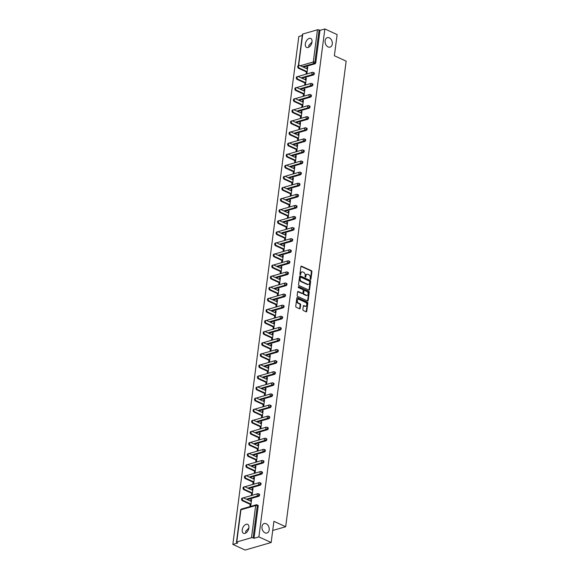 <?xml version="1.0" encoding="UTF-8"?>
<svg xmlns="http://www.w3.org/2000/svg" width="579" height="579" viewBox="0 0 579 579"><rect width="100%" height="100%" fill="white"/><g stroke="black" fill="none" stroke-linecap="round" stroke-linejoin="round"><path stroke-width="0.87" d="M245.865 532.977L245.648 531.37L248.876 528.012M266.174 523.734A4.936 3.503 73.9 0 0 264.212 523.546A4.936 3.503 73.9 0 0 261.969 527.939A4.936 3.503 73.9 0 0 264.994 532.832A4.936 3.503 73.9 0 0 266.955 533.027A4.936 3.503 73.9 0 0 269.199 528.634A4.936 3.503 73.9 0 0 266.174 523.734M308.969 47.073L308.752 45.466L311.98 42.108M329.285 37.838A4.936 3.503 73.9 0 0 327.323 37.642A4.936 3.503 73.9 0 0 325.08 42.035A4.936 3.503 73.9 0 0 328.105 46.935A4.936 3.503 73.9 0 0 330.066 47.123A4.936 3.503 73.9 0 0 332.31 42.73A4.936 3.503 73.9 0 0 329.285 37.838M310.489 279.404A0.528 0.376 73.9 0 0 310.937 279.092L311.9 271.681A0.76 0.536 73.9 0 0 311.444 270.733L301.536 266.188A0.76 0.536 73.9 0 0 300.892 266.637L299.929 274.048A0.528 0.376 73.9 0 0 300.704 274.403L300.827 273.44A2.417 1.723 73.9 0 1 301.912 271.927A2.417 1.723 73.9 0 1 302.875 272.014L303.7 272.398A2.417 1.723 73.9 0 1 305.176 275.438L305.046 276.393A0.528 0.376 73.9 0 0 305.821 276.748L305.944 275.785A2.417 1.723 73.9 0 1 307.029 274.272A2.417 1.723 73.9 0 1 307.999 274.366L308.824 274.743A2.417 1.723 73.9 0 1 310.293 277.782L310.17 278.738A0.528 0.376 73.9 0 0 310.489 279.404M310.395 279.346A0.528 0.376 73.9 0 0 310.416 279.244L311.379 271.833A0.76 0.536 73.9 0 0 310.923 270.878L301.015 266.34A0.76 0.536 73.9 0 0 301 266.333L301.536 266.188M300.161 274.656A0.528 0.376 73.9 0 0 300.183 274.555L300.306 273.592L300.827 273.44M305.278 277.001A0.528 0.376 73.9 0 0 305.299 276.9L305.423 275.937L305.944 275.785M312.001 41.97A4.936 2.96 -65.4 0 0 310.72 38.453A4.936 2.96 -65.4 0 0 305.336 43.903A4.936 2.96 -65.4 0 0 306.609 47.42A4.936 2.96 -65.4 0 0 312.001 41.97M248.89 527.874A4.936 2.96 -65.4 0 0 247.617 524.357A4.936 2.96 -65.4 0 0 242.225 529.807A4.936 2.96 -65.4 0 0 243.506 533.324A4.936 2.96 -65.4 0 0 248.89 527.874M302.868 309.57A0.76 0.536 73.9 0 0 303.331 310.518L306.11 311.791A0.76 0.536 73.9 0 0 306.747 311.343L307.818 303.114A0.76 0.536 73.9 0 0 307.355 302.158L297.454 297.62A0.76 0.536 73.9 0 0 296.81 298.069L295.746 306.298A0.76 0.536 73.9 0 0 296.202 307.246L299.56 308.788A0.76 0.536 73.9 0 0 300.197 308.339L300.66 304.822A0.76 0.536 73.9 0 0 300.197 303.866L298.532 303.106A2.026 1.44 73.9 0 1 297.295 301.094A2.026 1.44 73.9 0 1 298.214 299.3A2.026 1.44 73.9 0 1 299.017 299.372L305.538 302.361A2.026 1.44 73.9 0 1 306.783 304.373A2.026 1.44 73.9 0 1 305.857 306.175A2.026 1.44 73.9 0 1 305.053 306.096L303.968 305.596A0.76 0.536 73.9 0 0 303.324 306.045L302.868 309.57M324.855 28.95L337.13 34.581L334.38 55.758L346.155 61.157L285.686 526.731L273.91 521.332L271.16 542.516L258.885 536.885L324.855 28.95L319.984 30.361L319.087 29.949L314.904 62.148L315.801 62.561L319.984 30.361M308.925 290.093A0.76 0.536 73.9 0 0 309.57 289.645L310.633 281.416A0.76 0.536 73.9 0 0 310.178 280.46L300.269 275.922A0.76 0.536 73.9 0 0 299.632 276.371L298.561 284.6A0.76 0.536 73.9 0 0 299.025 285.548L308.925 290.093A0.76 0.536 73.9 0 0 309.048 289.797L310.112 281.568A0.76 0.536 73.9 0 0 309.656 280.612L299.748 276.074A0.76 0.536 73.9 0 0 299.741 276.067L300.269 275.922M309.229 292.265L308.158 300.494A0.76 0.536 73.9 0 1 307.514 300.942L297.613 296.397A0.76 0.536 73.9 0 1 297.15 295.449L297.613 291.925A0.76 0.536 73.9 0 1 298.25 291.483L302.267 293.321A0.76 0.536 73.9 0 0 302.911 292.88L303.215 290.542A0.76 0.536 73.9 0 0 302.752 289.587L298.569 287.676A0.528 0.376 73.9 0 1 298.699 286.699L308.766 291.309A0.76 0.536 73.9 0 1 309.229 292.265L308.708 292.417L307.637 300.646L308.158 300.494M272.723 530.48L285.686 526.731M307.492 69.031L299.727 65.47A1.426 1.013 73.9 0 0 299.162 65.42A1.426 1.013 73.9 0 0 298.518 66.686A1.426 1.013 73.9 0 0 299.386 68.105L298.605 68.329A1.426 1.013 -106.1 0 1 297.736 66.911A1.426 1.013 -106.1 0 1 298.38 65.644L302.426 34.291A1.158 0.427 7.4 0 1 302.73 34.052L317.466 29.79A1.158 0.427 7.4 0 1 319.087 29.949M302.267 35.485L298.815 36.484L232.845 544.419L245.127 550.05L271.16 542.516M258.885 536.885L254.015 538.296L253.117 537.884A1.158 0.427 -172.6 0 0 251.496 537.725L236.76 541.987A1.158 0.427 -172.6 0 0 236.456 542.226A1.158 0.427 -172.6 0 0 236.818 542.603L237.716 543.015L232.845 544.419M307.688 67.526L306.979 67.2L307.76 66.969L306.884 73.721L306.103 73.953L306.371 71.89M306.979 67.2L306.783 68.706M251.496 537.725L255.679 505.525A1.158 0.427 -172.6 0 1 257.3 505.684A1.158 0.695 -65.4 0 0 257.004 504.859L257.901 505.272A1.158 0.695 114.6 0 1 258.198 506.097L257.3 505.684L253.117 537.884M254.015 538.296L258.198 506.097M315.801 62.561A1.158 0.695 114.6 0 1 314.882 63.849L303.425 67.164M258.719 496.304L257.821 495.892A1.158 0.695 114.6 0 0 258.741 494.596A1.158 0.695 -65.4 0 0 258.444 493.771L259.341 494.184A1.158 0.695 114.6 0 1 259.638 495.009A1.158 0.695 114.6 0 1 258.719 496.304L247.255 499.619M260.159 485.209L259.262 484.804A1.158 0.695 114.6 0 0 260.181 483.508A1.158 0.695 -65.4 0 0 259.884 482.683L260.782 483.096A1.158 0.695 114.6 0 1 261.078 483.921A1.158 0.695 114.6 0 1 260.159 485.209L248.695 488.531M261.599 474.121L260.702 473.716A1.158 0.695 114.6 0 0 261.621 472.421A1.158 0.695 -65.4 0 0 261.324 471.596L262.222 472.008A1.158 0.695 114.6 0 1 262.519 472.833A1.158 0.695 114.6 0 1 261.599 474.121L250.135 477.443M263.04 463.034L262.142 462.621A1.158 0.695 114.6 0 0 263.061 461.333A1.158 0.695 -65.4 0 0 262.765 460.508L263.662 460.92A1.158 0.695 114.6 0 1 263.959 461.745A1.158 0.695 114.6 0 1 263.04 463.034L251.576 466.348M264.48 451.946L263.583 451.533A1.158 0.695 114.6 0 0 264.502 450.245A1.158 0.695 -65.4 0 0 264.205 449.42L265.095 449.832A1.158 0.695 114.6 0 1 265.399 450.657A1.158 0.695 114.6 0 1 264.48 451.946L253.016 455.26M265.92 440.858L265.023 440.445A1.158 0.695 114.6 0 0 265.942 439.157A1.158 0.695 -65.4 0 0 265.645 438.332L266.535 438.744A1.158 0.695 114.6 0 1 266.839 439.57A1.158 0.695 114.6 0 1 265.92 440.858L254.456 444.173M267.36 429.77L266.463 429.357A1.158 0.695 114.6 0 0 267.382 428.069A1.158 0.695 -65.4 0 0 267.085 427.244L267.976 427.657A1.158 0.695 114.6 0 1 268.28 428.474A1.158 0.695 114.6 0 1 267.36 429.77L255.896 433.085M268.801 418.682L267.903 418.27A1.158 0.695 114.6 0 0 268.822 416.981A1.158 0.695 -65.4 0 0 268.526 416.156L269.416 416.562A1.158 0.695 114.6 0 1 269.72 417.387A1.158 0.695 114.6 0 1 268.801 418.682L257.337 421.997M270.241 407.594L269.344 407.182A1.158 0.695 114.6 0 0 270.263 405.893A1.158 0.695 -65.4 0 0 269.959 405.068L270.856 405.474A1.158 0.695 114.6 0 1 271.16 406.299A1.158 0.695 114.6 0 1 270.241 407.594L258.777 410.909M271.681 396.506L270.784 396.094A1.158 0.695 114.6 0 0 271.703 394.798A1.158 0.695 -65.4 0 0 271.399 393.973L272.296 394.386A1.158 0.695 114.6 0 1 272.6 395.211A1.158 0.695 114.6 0 1 271.681 396.506L260.217 399.821M273.122 385.419L272.224 385.006A1.158 0.695 114.6 0 0 273.143 383.711A1.158 0.695 -65.4 0 0 272.839 382.885L273.737 383.298A1.158 0.695 114.6 0 1 274.041 384.123A1.158 0.695 114.6 0 1 273.122 385.419L261.657 388.733M274.562 374.331L273.664 373.918A1.158 0.695 114.6 0 0 274.584 372.623A1.158 0.695 -65.4 0 0 274.28 371.798L275.177 372.21A1.158 0.695 114.6 0 1 275.481 373.035A1.158 0.695 114.6 0 1 274.562 374.331L263.098 377.646M276.002 363.243L275.105 362.83A1.158 0.695 114.6 0 0 276.024 361.535A1.158 0.695 -65.4 0 0 275.72 360.71L276.617 361.122A1.158 0.695 114.6 0 1 276.921 361.947A1.158 0.695 114.6 0 1 276.002 363.243L264.538 366.558M277.442 352.148L276.545 351.743A1.158 0.695 114.6 0 0 277.464 350.447A1.158 0.695 -65.4 0 0 277.16 349.622L278.058 350.034A1.158 0.695 114.6 0 1 278.361 350.86A1.158 0.695 114.6 0 1 277.442 352.148L265.978 355.47M278.883 341.06L277.985 340.655A1.158 0.695 114.6 0 0 278.904 339.359A1.158 0.695 -65.4 0 0 278.6 338.534L279.498 338.947A1.158 0.695 114.6 0 1 279.802 339.772A1.158 0.695 114.6 0 1 278.883 341.06L267.418 344.375M280.323 329.972L279.425 329.56A1.158 0.695 114.6 0 0 280.345 328.271A1.158 0.695 -65.4 0 0 280.041 327.446L280.938 327.859A1.158 0.695 114.6 0 1 281.242 328.684A1.158 0.695 114.6 0 1 280.323 329.972L268.859 333.287M281.763 318.884L280.866 318.472A1.158 0.695 114.6 0 0 281.785 317.183A1.158 0.695 -65.4 0 0 281.481 316.358L282.378 316.771A1.158 0.695 114.6 0 1 282.682 317.596A1.158 0.695 114.6 0 1 281.763 318.884L270.299 322.199M283.203 307.796L282.306 307.384A1.158 0.695 114.6 0 0 283.225 306.096A1.158 0.695 -65.4 0 0 282.921 305.271L283.819 305.683A1.158 0.695 114.6 0 1 284.123 306.508A1.158 0.695 114.6 0 1 283.203 307.796L271.739 311.111M284.644 296.709L283.746 296.296A1.158 0.695 114.6 0 0 284.665 295.008A1.158 0.695 -65.4 0 0 284.361 294.183L285.259 294.588A1.158 0.695 114.6 0 1 285.563 295.413A1.158 0.695 114.6 0 1 284.644 296.709L273.179 300.023M286.084 285.621L285.186 285.208A1.158 0.695 114.6 0 0 286.106 283.92A1.158 0.695 -65.4 0 0 285.802 283.095L286.699 283.5A1.158 0.695 114.6 0 1 287.003 284.325A1.158 0.695 114.6 0 1 286.084 285.621L274.62 288.935M287.524 274.533L286.627 274.12A1.158 0.695 114.6 0 0 287.546 272.825A1.158 0.695 -65.4 0 0 287.242 272L288.139 272.412A1.158 0.695 114.6 0 1 288.443 273.237A1.158 0.695 114.6 0 1 287.524 274.533L276.06 277.848M288.964 263.445L288.067 263.032A1.158 0.695 114.6 0 0 288.986 261.737A1.158 0.695 -65.4 0 0 288.682 260.912L289.58 261.324A1.158 0.695 114.6 0 1 289.884 262.149A1.158 0.695 114.6 0 1 288.964 263.445L277.5 266.76M290.397 252.357L289.507 251.945A1.158 0.695 114.6 0 0 290.426 250.649A1.158 0.695 -65.4 0 0 290.122 249.824L291.02 250.237A1.158 0.695 114.6 0 1 291.324 251.062A1.158 0.695 114.6 0 1 290.397 252.357L278.94 255.672M291.838 241.269L290.947 240.857A1.158 0.695 114.6 0 0 291.867 239.561A1.158 0.695 -65.4 0 0 291.563 238.736L292.46 239.149A1.158 0.695 114.6 0 1 292.764 239.974A1.158 0.695 114.6 0 1 291.838 241.269L280.381 244.584M293.278 230.174L292.388 229.769A1.158 0.695 114.6 0 0 293.307 228.473A1.158 0.695 -65.4 0 0 293.003 227.648L293.9 228.061A1.158 0.695 114.6 0 1 294.204 228.886A1.158 0.695 114.6 0 1 293.278 230.174L281.821 233.496M294.718 219.086L293.828 218.681A1.158 0.695 114.6 0 0 294.747 217.386A1.158 0.695 -65.4 0 0 294.443 216.56L295.341 216.973A1.158 0.695 114.6 0 1 295.645 217.798A1.158 0.695 114.6 0 1 294.718 219.086L283.261 222.408M296.159 207.999L295.261 207.586A1.158 0.695 114.6 0 0 296.187 206.298A1.158 0.695 -65.4 0 0 295.883 205.473L296.781 205.885A1.158 0.695 114.6 0 1 297.078 206.71A1.158 0.695 114.6 0 1 296.159 207.999L284.702 211.313M297.599 196.911L296.701 196.498A1.158 0.695 114.6 0 0 297.628 195.21A1.158 0.695 -65.4 0 0 297.324 194.385L298.221 194.797A1.158 0.695 114.6 0 1 298.518 195.622A1.158 0.695 114.6 0 1 297.599 196.911L286.142 200.225M299.039 185.823L298.142 185.41A1.158 0.695 114.6 0 0 299.068 184.122A1.158 0.695 -65.4 0 0 298.764 183.297L299.661 183.709A1.158 0.695 114.6 0 1 299.958 184.535A1.158 0.695 114.6 0 1 299.039 185.823L287.582 189.138M300.479 174.735L299.582 174.322A1.158 0.695 114.6 0 0 300.508 173.034A1.158 0.695 -65.4 0 0 300.204 172.209L301.102 172.622A1.158 0.695 114.6 0 1 301.398 173.439A1.158 0.695 114.6 0 1 300.479 174.735L289.022 178.05M301.92 163.647L301.022 163.235A1.158 0.695 114.6 0 0 301.941 161.946A1.158 0.695 -65.4 0 0 301.645 161.121L302.542 161.527A1.158 0.695 114.6 0 1 302.839 162.352A1.158 0.695 114.6 0 1 301.92 163.647L290.463 166.962M303.36 152.559L302.462 152.147A1.158 0.695 114.6 0 0 303.382 150.851A1.158 0.695 -65.4 0 0 303.085 150.033L303.982 150.439A1.158 0.695 114.6 0 1 304.279 151.264A1.158 0.695 114.6 0 1 303.36 152.559L291.903 155.874M304.8 141.471L303.903 141.059A1.158 0.695 114.6 0 0 304.822 139.763A1.158 0.695 -65.4 0 0 304.525 138.938L305.423 139.351A1.158 0.695 114.6 0 1 305.719 140.176A1.158 0.695 114.6 0 1 304.8 141.471L293.343 144.786M306.24 130.384L305.343 129.971A1.158 0.695 114.6 0 0 306.262 128.676A1.158 0.695 -65.4 0 0 305.965 127.85L306.863 128.263A1.158 0.695 114.6 0 1 307.159 129.088A1.158 0.695 114.6 0 1 306.24 130.384L294.783 133.698M307.681 119.296L306.783 118.883A1.158 0.695 114.6 0 0 307.702 117.588A1.158 0.695 -65.4 0 0 307.406 116.763L308.303 117.175A1.158 0.695 114.6 0 1 308.6 118A1.158 0.695 114.6 0 1 307.681 119.296L296.224 122.61M309.121 108.201L308.223 107.795A1.158 0.695 114.6 0 0 309.143 106.5A1.158 0.695 -65.4 0 0 308.846 105.675L309.743 106.087A1.158 0.695 114.6 0 1 310.04 106.912A1.158 0.695 114.6 0 1 309.121 108.201L297.664 111.523M310.561 97.113L309.664 96.707A1.158 0.695 114.6 0 0 310.583 95.412A1.158 0.695 -65.4 0 0 310.286 94.587L311.184 94.999A1.158 0.695 114.6 0 1 311.48 95.825A1.158 0.695 114.6 0 1 310.561 97.113L299.104 100.435M312.001 86.025L311.104 85.612A1.158 0.695 114.6 0 0 312.023 84.324A1.158 0.695 -65.4 0 0 311.726 83.499L312.624 83.912A1.158 0.695 114.6 0 1 312.921 84.737A1.158 0.695 114.6 0 1 312.001 86.025L300.544 89.34M313.442 74.937L312.544 74.525A1.158 0.695 114.6 0 0 313.463 73.236A1.158 0.695 -65.4 0 0 313.167 72.411L314.064 72.824A1.158 0.695 114.6 0 1 314.361 73.649A1.158 0.695 114.6 0 1 313.442 74.937L301.985 78.252M304.93 82.978L304.663 85.041L305.444 84.809L306.32 78.056L305.538 78.288L305.343 79.793M303.49 94.066L303.222 96.128L304.004 95.904L304.88 89.152L304.098 89.376L303.903 90.881M302.05 105.154L301.782 107.216L302.564 106.992L303.439 100.239L302.658 100.464L302.462 101.969M300.61 116.241L300.342 118.304L301.123 118.08L301.999 111.327L301.218 111.552L301.022 113.064M299.169 127.329L298.902 129.392L299.683 129.168L300.559 122.415L299.777 122.639L299.582 124.152M297.729 138.417L297.461 140.48L298.243 140.256L299.119 133.503L298.337 133.727L298.142 135.24M296.289 149.505L296.021 151.568L296.803 151.343L297.678 144.591L296.897 144.815L296.701 146.328M294.849 160.593L294.581 162.656L295.362 162.431L296.238 155.679L295.456 155.903L295.261 157.416M293.408 171.688L293.14 173.743L293.922 173.519L294.798 166.766L294.023 166.991L293.821 168.503M291.968 182.776L291.7 184.831L292.482 184.607L293.358 177.854L292.583 178.079L292.381 179.591M290.528 193.864L290.26 195.926L291.042 195.695L291.917 188.942L291.143 189.174L290.94 190.679M289.087 204.952L288.82 207.014L289.601 206.783L290.477 200.03L289.703 200.262L289.5 201.767M287.647 216.039L287.379 218.102L288.161 217.87L289.037 211.118L288.262 211.349L288.06 212.855M286.207 227.127L285.939 229.19L286.721 228.966L287.604 222.213L286.822 222.437L286.619 223.943M284.767 238.215L284.499 240.278L285.281 240.053L286.164 233.301L285.382 233.525L285.186 235.038M283.326 249.303L283.059 251.366L283.84 251.141L284.723 244.389L283.942 244.613L283.746 246.126M281.886 260.391L281.618 262.453L282.4 262.229L283.283 255.477L282.501 255.701L282.306 257.214M280.446 271.479L280.178 273.541L280.96 273.317L281.843 266.564L281.061 266.789L280.866 268.301M279.006 282.566L278.738 284.629L279.519 284.405L280.402 277.652L279.621 277.877L279.425 279.389M277.565 293.662L277.305 295.717L278.079 295.493L278.962 288.74L278.181 288.964L277.985 290.477M276.132 304.749L275.865 306.805L276.639 306.581L277.522 299.828L276.74 300.052L276.545 301.565M274.692 315.837L274.424 317.893L275.199 317.668L276.082 310.916L275.3 311.14L275.105 312.653M273.252 326.925L272.984 328.988L273.758 328.756L274.641 322.004L273.86 322.235L273.664 323.741M271.812 338.013L271.544 340.076L272.325 339.844L273.201 333.091L272.419 333.323L272.224 334.828M270.371 349.101L270.103 351.163L270.885 350.939L271.761 344.187L270.979 344.411L270.784 345.916M268.931 360.189L268.663 362.251L269.445 362.027L270.321 355.274L269.539 355.499L269.344 357.004M267.491 371.277L267.223 373.339L268.005 373.115L268.88 366.362L268.099 366.587L267.903 368.099M266.05 382.364L265.783 384.427L266.564 384.203L267.44 377.45L266.658 377.674L266.463 379.187M264.61 393.452L264.342 395.515L265.124 395.291L266 388.538L265.218 388.762L265.023 390.275M263.17 404.54L262.902 406.603L263.684 406.378L264.56 399.626L263.778 399.85L263.583 401.363M261.73 415.628L261.462 417.691L262.244 417.466L263.119 410.714L262.338 410.938L262.142 412.451M260.289 426.723L260.022 428.778L260.803 428.554L261.679 421.801L260.897 422.026L260.702 423.539M258.849 437.811L258.581 439.866L259.363 439.642L260.239 432.889L259.457 433.114L259.262 434.626M257.409 448.899L257.141 450.961L257.923 450.73L258.799 443.977L258.017 444.209L257.821 445.714M255.969 459.987L255.701 462.049L256.483 461.818L257.358 455.065L256.577 455.297L256.381 456.802M254.528 471.074L254.261 473.137L255.042 472.905L255.918 466.153L255.136 466.385L254.941 467.89M253.088 482.162L252.82 484.225L253.602 484.001L254.478 477.248L253.696 477.472L253.501 478.978M251.648 493.25L251.38 495.313L252.162 495.088L253.037 488.336L252.256 488.56L252.06 490.073M250.208 504.338L249.94 506.401L250.721 506.176L251.597 499.424L250.816 499.648L250.62 501.161M305.538 78.288L306.248 78.614M304.098 89.376L304.807 89.702M302.658 100.464L303.367 100.789M301.218 111.552L301.927 111.877M299.777 122.639L300.487 122.965M298.337 133.727L299.046 134.053M296.897 144.815L297.613 145.141M295.456 155.903L296.173 156.229M294.023 166.991L294.733 167.317M292.583 178.079L293.292 178.404M291.143 189.174L291.852 189.492M289.703 200.262L290.412 200.587M288.262 211.349L288.972 211.675M286.822 222.437L287.531 222.763M285.382 233.525L286.091 233.851M283.942 244.613L284.651 244.939M282.501 255.701L283.211 256.027M281.061 266.789L281.77 267.114M279.621 277.877L280.33 278.202M278.181 288.964L278.89 289.29M276.74 300.052L277.45 300.378M275.3 311.14L276.009 311.466M273.86 322.235L274.569 322.561M272.419 333.323L273.129 333.649M270.979 344.411L271.689 344.737M269.539 355.499L270.248 355.824M268.099 366.587L268.808 366.912M266.658 377.674L267.368 378M265.218 388.762L265.927 389.088M263.778 399.85L264.487 400.176M262.338 410.938L263.047 411.264M260.897 422.026L261.607 422.352M259.457 433.114L260.166 433.439M258.017 444.209L258.726 444.527M256.577 455.297L257.286 455.622M255.136 466.385L255.846 466.71M253.696 477.472L254.405 477.798M252.256 488.56L252.965 488.886M250.816 499.648L251.525 499.974M307.029 274.272L306.515 274.424A2.417 1.723 73.9 0 0 305.423 275.937M301.912 271.927L301.391 272.072A2.417 1.723 73.9 0 0 300.306 273.592M309.765 281.828A0.528 0.376 73.9 0 0 309.447 281.162L300.747 277.175A0.528 0.376 73.9 0 0 300.298 277.486L300.168 278.499A2.417 1.723 73.9 0 0 301.645 281.539L307.587 284.267A2.417 1.723 73.9 0 0 308.549 284.354A2.417 1.723 73.9 0 0 309.635 282.841L309.765 281.828M300.226 277.327A0.528 0.376 73.9 0 0 299.777 277.638L300.298 277.486M308.549 284.354L308.028 284.506A2.417 1.723 73.9 0 1 307.065 284.412L301.123 281.691A2.417 1.723 73.9 0 1 299.647 278.651L299.777 277.638M298.25 291.483L297.729 291.635A0.76 0.536 73.9 0 0 297.722 291.628L301.746 293.473A0.76 0.536 73.9 0 0 302.05 293.502L302.571 293.35M298.279 286.894L308.766 291.309M306.436 295.232A2.026 1.44 73.9 0 0 307.239 295.312A2.026 1.44 73.9 0 0 308.158 293.51A2.026 1.44 73.9 0 0 306.921 291.498L304.626 290.448A0.76 0.536 73.9 0 0 303.982 290.897L303.678 293.227A0.76 0.536 73.9 0 0 304.141 294.183L306.436 295.232L305.915 295.384A2.026 1.44 73.9 0 0 306.718 295.464L307.239 295.312M304.322 290.419L303.801 290.571A0.76 0.536 73.9 0 0 303.461 291.042L303.982 290.897M305.915 295.384L303.62 294.335A0.76 0.536 73.9 0 1 303.157 293.379L303.461 291.042M308.708 292.417A0.76 0.536 73.9 0 0 308.245 291.461M305.857 306.175L305.336 306.327A2.026 1.44 73.9 0 1 304.532 306.248L303.447 305.748A0.76 0.536 73.9 0 0 303.432 305.741L303.968 305.596M298.214 299.3L297.693 299.444A2.026 1.44 73.9 0 0 296.774 301.246A2.026 1.44 73.9 0 0 298.011 303.258L298.532 303.106M299.575 308.795A0.76 0.536 73.9 0 0 299.683 308.491L300.139 304.967A0.76 0.536 73.9 0 0 299.676 304.018L298.011 303.258M306.117 311.799A0.76 0.536 73.9 0 0 306.226 311.495L307.297 303.266A0.76 0.536 73.9 0 0 306.841 302.31L296.933 297.772A0.76 0.536 73.9 0 0 296.918 297.765M298.605 68.329L307.08 72.216M299.386 68.105L307.152 71.666M297.946 79.193L297.165 79.417A1.426 1.013 -106.1 0 1 296.296 77.999A1.426 1.013 -106.1 0 1 296.94 76.732L297.722 76.508A1.426 1.013 73.9 0 0 297.078 77.774A1.426 1.013 73.9 0 0 297.946 79.193L305.712 82.754M306.052 80.119L298.286 76.558A1.426 1.013 73.9 0 0 297.722 76.508M297.165 79.417L305.64 83.304M296.506 90.281L295.724 90.505A1.426 1.013 -106.1 0 1 294.856 89.094A1.426 1.013 -106.1 0 1 295.5 87.82L296.282 87.595A1.426 1.013 73.9 0 0 295.637 88.862A1.426 1.013 73.9 0 0 296.506 90.281L304.272 93.841M304.612 91.207L296.853 87.646A1.426 1.013 73.9 0 0 296.282 87.595M295.724 90.505L304.199 94.391M295.066 101.368L294.284 101.593A1.426 1.013 -106.1 0 1 293.415 100.181A1.426 1.013 -106.1 0 1 294.06 98.908L294.841 98.683A1.426 1.013 73.9 0 0 294.197 99.95A1.426 1.013 73.9 0 0 295.066 101.368L302.831 104.929M303.172 102.295L295.413 98.741A1.426 1.013 73.9 0 0 294.841 98.683M294.284 101.593L302.759 105.479M293.625 112.456L292.844 112.681A1.426 1.013 -106.1 0 1 291.975 111.269A1.426 1.013 -106.1 0 1 292.619 109.996L293.401 109.771A1.426 1.013 73.9 0 0 292.757 111.038A1.426 1.013 73.9 0 0 293.625 112.456L301.391 116.017M301.731 113.383L293.973 109.829A1.426 1.013 73.9 0 0 293.401 109.771M292.844 112.681L301.319 116.567M292.185 123.544L291.403 123.768A1.426 1.013 -106.1 0 1 290.535 122.357A1.426 1.013 -106.1 0 1 291.179 121.083L291.961 120.859A1.426 1.013 73.9 0 0 291.317 122.133A1.426 1.013 73.9 0 0 292.185 123.544L299.951 127.105M300.291 124.478L292.533 120.917A1.426 1.013 73.9 0 0 291.961 120.859M291.403 123.768L299.879 127.655M290.745 134.632L289.963 134.856A1.426 1.013 -106.1 0 1 289.095 133.445A1.426 1.013 -106.1 0 1 289.739 132.178L290.52 131.947A1.426 1.013 73.9 0 0 289.876 133.221A1.426 1.013 73.9 0 0 290.745 134.632L298.511 138.193M298.851 135.566L291.092 132.005A1.426 1.013 73.9 0 0 290.52 131.947M289.963 134.856L298.438 138.743M289.305 145.72L288.523 145.951A1.426 1.013 -106.1 0 1 287.654 144.533A1.426 1.013 -106.1 0 1 288.299 143.266L289.08 143.035A1.426 1.013 73.9 0 0 288.436 144.309A1.426 1.013 73.9 0 0 289.305 145.72L297.07 149.281M297.411 146.653L289.652 143.093A1.426 1.013 73.9 0 0 289.08 143.035M288.523 145.951L296.998 149.831M287.864 156.808L287.083 157.039A1.426 1.013 -106.1 0 1 286.214 155.621A1.426 1.013 -106.1 0 1 286.858 154.354L287.64 154.123A1.426 1.013 73.9 0 0 286.996 155.396A1.426 1.013 73.9 0 0 287.864 156.808L295.63 160.369M295.97 157.741L288.212 154.18A1.426 1.013 73.9 0 0 287.64 154.123M287.083 157.039L295.558 160.919M286.424 167.896L285.65 168.127A1.426 1.013 -106.1 0 1 284.774 166.709A1.426 1.013 -106.1 0 1 285.418 165.442L286.2 165.218A1.426 1.013 73.9 0 0 285.556 166.484A1.426 1.013 73.9 0 0 286.424 167.896L294.19 171.456M294.53 168.829L286.771 165.268A1.426 1.013 73.9 0 0 286.2 165.218M285.65 168.127L294.118 172.006M284.984 178.991L284.209 179.215A1.426 1.013 -106.1 0 1 283.334 177.796A1.426 1.013 -106.1 0 1 283.978 176.53L284.759 176.305A1.426 1.013 73.9 0 0 284.115 177.572A1.426 1.013 73.9 0 0 284.984 178.991L292.75 182.544M293.09 179.917L285.331 176.356A1.426 1.013 73.9 0 0 284.759 176.305M284.209 179.215L292.677 183.102M283.544 190.078L282.769 190.303A1.426 1.013 -106.1 0 1 281.893 188.884A1.426 1.013 -106.1 0 1 282.538 187.618L283.319 187.393A1.426 1.013 73.9 0 0 282.675 188.66A1.426 1.013 73.9 0 0 283.544 190.078L291.309 193.632M291.65 191.005L283.891 187.444A1.426 1.013 73.9 0 0 283.319 187.393M282.769 190.303L291.237 194.189M282.103 201.166L281.329 201.391A1.426 1.013 -106.1 0 1 280.453 199.972A1.426 1.013 -106.1 0 1 281.097 198.706L281.879 198.481A1.426 1.013 73.9 0 0 281.235 199.748A1.426 1.013 73.9 0 0 282.103 201.166L289.869 204.727M290.209 202.093L282.451 198.532A1.426 1.013 73.9 0 0 281.879 198.481M281.329 201.391L289.797 205.277M280.67 212.254L279.889 212.479A1.426 1.013 -106.1 0 1 279.013 211.06A1.426 1.013 -106.1 0 1 279.657 209.793L280.439 209.569A1.426 1.013 73.9 0 0 279.795 210.836A1.426 1.013 73.9 0 0 280.67 212.254L288.429 215.815M288.776 213.181L281.01 209.62A1.426 1.013 73.9 0 0 280.439 209.569M279.889 212.479L288.356 216.365M279.23 223.342L278.448 223.566A1.426 1.013 -106.1 0 1 277.573 222.155A1.426 1.013 -106.1 0 1 278.217 220.881L278.998 220.657A1.426 1.013 73.9 0 0 278.354 221.923A1.426 1.013 73.9 0 0 279.23 223.342L286.989 226.903M287.336 224.268L279.57 220.715A1.426 1.013 73.9 0 0 278.998 220.657M278.448 223.566L286.916 227.453M277.79 234.43L277.008 234.654A1.426 1.013 -106.1 0 1 276.132 233.243A1.426 1.013 -106.1 0 1 276.776 231.969L277.558 231.745A1.426 1.013 73.9 0 0 276.914 233.011A1.426 1.013 73.9 0 0 277.79 234.43L285.548 237.991M285.896 235.356L278.13 231.803A1.426 1.013 73.9 0 0 277.558 231.745M277.008 234.654L285.476 238.541M276.349 245.518L275.568 245.742A1.426 1.013 -106.1 0 1 274.692 244.331A1.426 1.013 -106.1 0 1 275.336 243.057L276.118 242.833A1.426 1.013 73.9 0 0 275.474 244.106A1.426 1.013 73.9 0 0 276.349 245.518L284.108 249.079M284.455 246.451L276.69 242.891A1.426 1.013 73.9 0 0 276.118 242.833M275.568 245.742L284.036 249.629M274.909 256.606L274.128 256.83A1.426 1.013 -106.1 0 1 273.252 255.419A1.426 1.013 -106.1 0 1 273.896 254.145L274.678 253.92A1.426 1.013 73.9 0 0 274.033 255.194A1.426 1.013 73.9 0 0 274.909 256.606L282.668 260.166M283.015 257.539L275.249 253.978A1.426 1.013 73.9 0 0 274.678 253.92M274.128 256.83L282.595 260.716M273.469 267.693L272.687 267.925A1.426 1.013 -106.1 0 1 271.812 266.506A1.426 1.013 -106.1 0 1 272.456 265.24L273.237 265.008A1.426 1.013 73.9 0 0 272.593 266.282A1.426 1.013 73.9 0 0 273.469 267.693L281.228 271.254M281.575 268.627L273.809 265.066A1.426 1.013 73.9 0 0 273.237 265.008M272.687 267.925L281.162 271.804M272.029 278.781L271.247 279.013A1.426 1.013 -106.1 0 1 270.371 277.594A1.426 1.013 -106.1 0 1 271.023 276.328L271.797 276.096A1.426 1.013 73.9 0 0 271.153 277.37A1.426 1.013 73.9 0 0 272.029 278.781L279.787 282.342M280.135 279.715L272.369 276.154A1.426 1.013 73.9 0 0 271.797 276.096M271.247 279.013L279.722 282.892M270.588 289.869L269.807 290.101A1.426 1.013 -106.1 0 1 268.931 288.682A1.426 1.013 -106.1 0 1 269.582 287.416L270.357 287.191A1.426 1.013 73.9 0 0 269.713 288.458A1.426 1.013 73.9 0 0 270.588 289.869L278.347 293.43M278.694 290.803L270.929 287.242A1.426 1.013 73.9 0 0 270.357 287.191M269.807 290.101L278.282 293.98M269.148 300.964L268.367 301.189A1.426 1.013 -106.1 0 1 267.491 299.77A1.426 1.013 -106.1 0 1 268.142 298.503L268.917 298.279A1.426 1.013 73.9 0 0 268.272 299.546A1.426 1.013 73.9 0 0 269.148 300.964L276.907 304.518M277.254 301.891L269.488 298.33A1.426 1.013 73.9 0 0 268.917 298.279M268.367 301.189L276.842 305.075M267.708 312.052L266.926 312.276A1.426 1.013 -106.1 0 1 266.05 310.858A1.426 1.013 -106.1 0 1 266.702 309.591L267.476 309.367A1.426 1.013 73.9 0 0 266.832 310.633A1.426 1.013 73.9 0 0 267.708 312.052L275.466 315.606M275.814 312.978L268.048 309.418A1.426 1.013 73.9 0 0 267.476 309.367M266.926 312.276L275.401 316.163M266.268 323.14L265.486 323.364A1.426 1.013 -106.1 0 1 264.61 321.946A1.426 1.013 -106.1 0 1 265.262 320.679L266.043 320.455A1.426 1.013 73.9 0 0 265.392 321.721A1.426 1.013 73.9 0 0 266.268 323.14L274.026 326.701M274.374 324.066L266.608 320.505A1.426 1.013 73.9 0 0 266.043 320.455M265.486 323.364L273.961 327.251M264.827 334.228L264.046 334.452A1.426 1.013 -106.1 0 1 263.17 333.034A1.426 1.013 -106.1 0 1 263.821 331.767L264.603 331.543A1.426 1.013 73.9 0 0 263.952 332.809A1.426 1.013 73.9 0 0 264.827 334.228L272.586 337.789M272.933 335.154L265.168 331.593A1.426 1.013 73.9 0 0 264.603 331.543M264.046 334.452L272.521 338.339M263.387 345.316L262.605 345.54A1.426 1.013 -106.1 0 1 261.73 344.129A1.426 1.013 -106.1 0 1 262.381 342.855L263.163 342.63A1.426 1.013 73.9 0 0 262.511 343.897A1.426 1.013 73.9 0 0 263.387 345.316L271.153 348.876M271.493 346.242L263.727 342.688A1.426 1.013 73.9 0 0 263.163 342.63M262.605 345.54L271.081 349.427M261.947 356.403L261.165 356.628A1.426 1.013 -106.1 0 1 260.289 355.216A1.426 1.013 -106.1 0 1 260.941 353.943L261.722 353.718A1.426 1.013 73.9 0 0 261.071 354.985A1.426 1.013 73.9 0 0 261.947 356.403L269.713 359.964M270.053 357.33L262.287 353.776A1.426 1.013 73.9 0 0 261.722 353.718M261.165 356.628L269.64 360.514M260.507 367.491L259.725 367.716A1.426 1.013 -106.1 0 1 258.849 366.304A1.426 1.013 -106.1 0 1 259.501 365.031L260.282 364.806A1.426 1.013 73.9 0 0 259.631 366.073A1.426 1.013 73.9 0 0 260.507 367.491L268.272 371.052M268.613 368.425L260.847 364.864A1.426 1.013 73.9 0 0 260.282 364.806M259.725 367.716L268.2 371.602M259.066 378.579L258.285 378.804A1.426 1.013 -106.1 0 1 257.409 377.392A1.426 1.013 -106.1 0 1 258.06 376.118L258.842 375.894A1.426 1.013 73.9 0 0 258.191 377.168A1.426 1.013 73.9 0 0 259.066 378.579L266.832 382.14M267.172 379.513L259.406 375.952A1.426 1.013 73.9 0 0 258.842 375.894M258.285 378.804L266.76 382.69M257.626 389.667L256.844 389.891A1.426 1.013 -106.1 0 1 255.969 388.48A1.426 1.013 -106.1 0 1 256.62 387.213L257.402 386.982A1.426 1.013 73.9 0 0 256.75 388.256A1.426 1.013 73.9 0 0 257.626 389.667L265.392 393.228M265.732 390.601L257.966 387.04A1.426 1.013 73.9 0 0 257.402 386.982M256.844 389.891L265.32 393.778M256.186 400.755L255.404 400.986A1.426 1.013 -106.1 0 1 254.528 399.568A1.426 1.013 -106.1 0 1 255.18 398.301L255.961 398.07A1.426 1.013 73.9 0 0 255.31 399.344A1.426 1.013 73.9 0 0 256.186 400.755L263.952 404.316M264.292 401.688L256.526 398.128A1.426 1.013 73.9 0 0 255.961 398.07M255.404 400.986L263.879 404.866M254.746 411.843L253.964 412.074A1.426 1.013 -106.1 0 1 253.088 410.656A1.426 1.013 -106.1 0 1 253.74 409.389L254.521 409.158A1.426 1.013 73.9 0 0 253.87 410.431A1.426 1.013 73.9 0 0 254.746 411.843L262.511 415.404M262.852 412.776L255.086 409.215A1.426 1.013 73.9 0 0 254.521 409.158M253.964 412.074L262.439 415.954M253.305 422.938L252.524 423.162A1.426 1.013 -106.1 0 1 251.648 421.744A1.426 1.013 -106.1 0 1 252.299 420.477L253.081 420.253A1.426 1.013 73.9 0 0 252.43 421.519A1.426 1.013 73.9 0 0 253.305 422.938L261.071 426.491M261.411 423.864L253.645 420.303A1.426 1.013 73.9 0 0 253.081 420.253M252.524 423.162L260.999 427.049M251.865 434.026L251.083 434.25A1.426 1.013 -106.1 0 1 250.208 432.831A1.426 1.013 -106.1 0 1 250.859 431.565L251.641 431.341A1.426 1.013 73.9 0 0 250.989 432.607A1.426 1.013 73.9 0 0 251.865 434.026L259.631 437.579M259.971 434.952L252.205 431.391A1.426 1.013 73.9 0 0 251.641 431.341M251.083 434.25L259.558 438.137M250.425 445.113L249.643 445.338A1.426 1.013 -106.1 0 1 248.767 443.919A1.426 1.013 -106.1 0 1 249.419 442.653L250.2 442.428A1.426 1.013 73.9 0 0 249.549 443.695A1.426 1.013 73.9 0 0 250.425 445.113L258.191 448.674M258.531 446.04L250.765 442.479A1.426 1.013 73.9 0 0 250.2 442.428M249.643 445.338L258.118 449.224M248.984 456.201L248.203 456.426A1.426 1.013 -106.1 0 1 247.327 455.007A1.426 1.013 -106.1 0 1 247.978 453.741L248.76 453.516A1.426 1.013 73.9 0 0 248.109 454.783A1.426 1.013 73.9 0 0 248.984 456.201L256.75 459.762M257.09 457.128L249.325 453.567A1.426 1.013 73.9 0 0 248.76 453.516M248.203 456.426L256.678 460.312M247.544 467.289L246.763 467.514A1.426 1.013 -106.1 0 1 245.887 466.095A1.426 1.013 -106.1 0 1 246.538 464.828L247.32 464.604A1.426 1.013 73.9 0 0 246.668 465.871A1.426 1.013 73.9 0 0 247.544 467.289L255.31 470.85M255.65 468.216L247.884 464.655A1.426 1.013 73.9 0 0 247.32 464.604M246.763 467.514L255.238 471.4M246.104 478.377L245.322 478.601A1.426 1.013 -106.1 0 1 244.447 477.19A1.426 1.013 -106.1 0 1 245.098 475.916L245.88 475.692A1.426 1.013 73.9 0 0 245.228 476.958A1.426 1.013 73.9 0 0 246.104 478.377L253.87 481.938M254.21 479.303L246.444 475.75A1.426 1.013 73.9 0 0 245.88 475.692M245.322 478.601L253.797 482.488M244.664 489.465L243.882 489.689A1.426 1.013 -106.1 0 1 243.006 488.278A1.426 1.013 -106.1 0 1 243.658 487.004L244.439 486.78A1.426 1.013 73.9 0 0 243.788 488.046A1.426 1.013 73.9 0 0 244.664 489.465L252.43 493.026M252.77 490.391L245.004 486.838A1.426 1.013 73.9 0 0 244.439 486.78M243.882 489.689L252.357 493.576M243.223 500.553L242.442 500.777A1.426 1.013 -106.1 0 1 241.566 499.366A1.426 1.013 -106.1 0 1 242.217 498.092L242.999 497.868A1.426 1.013 73.9 0 0 242.348 499.141A1.426 1.013 73.9 0 0 243.223 500.553L250.989 504.114M251.329 501.486L243.564 497.926A1.426 1.013 73.9 0 0 242.999 497.868M242.442 500.777L250.917 504.664M310.416 279.244L310.937 279.092M300.183 274.555L300.704 274.403M305.299 276.9L305.821 276.748M302.73 34.052L298.634 65.572M300.313 65.738L313.282 61.989L317.466 29.79M314.882 63.849L313.984 63.437A1.158 0.825 73.9 0 1 313.282 61.989A1.158 0.427 7.4 0 1 314.904 62.148A1.158 0.695 114.6 0 1 313.984 63.437L302.527 66.751M241.457 509.064A1.158 1.158 0 0 0 240.632 510.027A1.158 0.427 -172.6 0 1 240.944 509.788A1.158 0.825 -106.1 0 1 241.457 509.064L256.2 504.801A1.158 0.825 -106.1 0 1 256.656 504.845A1.158 0.695 -65.4 0 1 257.004 504.859A1.158 1.158 0 0 0 256.2 504.801A1.158 0.825 -106.1 0 0 255.679 505.525L240.944 509.788L236.76 541.987M301.087 77.847L312.544 74.525A1.158 0.825 73.9 0 1 311.842 73.077A1.158 0.825 -106.1 0 1 312.363 72.353A1.158 1.158 0 0 1 313.167 72.411A1.158 0.695 -65.4 0 0 312.826 72.397A1.158 0.825 -106.1 0 0 312.363 72.353L298.062 76.486M296.622 87.581L310.923 83.441A1.158 0.825 -106.1 0 1 311.386 83.485A1.158 0.695 -65.4 0 1 311.726 83.499A1.158 1.158 0 0 0 310.923 83.441A1.158 0.825 -106.1 0 0 310.402 84.165A1.158 0.825 73.9 0 0 311.104 85.612L299.647 88.934M295.181 98.669L309.483 94.529A1.158 0.825 -106.1 0 1 309.946 94.572A1.158 0.695 -65.4 0 1 310.286 94.587A1.158 1.158 0 0 0 309.483 94.529A1.158 0.825 -106.1 0 0 308.962 95.253A1.158 0.825 73.9 0 0 309.664 96.707L298.207 100.022M293.741 109.757L308.042 105.617A1.158 0.825 -106.1 0 1 308.506 105.66A1.158 0.695 -65.4 0 1 308.846 105.675A1.158 1.158 0 0 0 308.042 105.617A1.158 0.825 -106.1 0 0 307.521 106.341A1.158 0.825 73.9 0 0 308.223 107.795L296.766 111.11M292.301 120.845L306.602 116.705A1.158 0.825 -106.1 0 1 307.065 116.748A1.158 0.695 -65.4 0 1 307.406 116.763A1.158 1.158 0 0 0 306.602 116.705A1.158 0.825 -106.1 0 0 306.081 117.428A1.158 0.825 73.9 0 0 306.783 118.883L295.326 122.198M290.861 131.932L305.162 127.793A1.158 0.825 -106.1 0 1 305.625 127.836A1.158 0.695 -65.4 0 1 305.965 127.85A1.158 1.158 0 0 0 305.162 127.793A1.158 0.825 -106.1 0 0 304.641 128.516A1.158 0.825 73.9 0 0 305.343 129.971L293.886 133.286M289.42 143.02L303.722 138.88A1.158 0.825 -106.1 0 1 304.185 138.924A1.158 0.695 -65.4 0 1 304.525 138.938A1.158 1.158 0 0 0 303.722 138.88A1.158 0.825 -106.1 0 0 303.201 139.604A1.158 0.825 73.9 0 0 303.903 141.059L292.446 144.374M287.98 154.108L302.281 149.968A1.158 0.825 -106.1 0 1 302.745 150.012A1.158 0.695 -65.4 0 1 303.085 150.033A1.158 1.158 0 0 0 302.281 149.968A1.158 0.825 -106.1 0 0 301.76 150.692A1.158 0.825 73.9 0 0 302.462 152.147L291.005 155.462M286.54 165.196L300.841 161.056A1.158 0.825 -106.1 0 1 301.304 161.1A1.158 0.695 -65.4 0 1 301.645 161.121A1.158 1.158 0 0 0 300.841 161.056A1.158 0.825 -106.1 0 0 300.32 161.787A1.158 0.825 73.9 0 0 301.022 163.235L289.565 166.549M285.1 176.284L299.401 172.144A1.158 0.825 -106.1 0 1 299.864 172.195A1.158 0.695 -65.4 0 1 300.204 172.209A1.158 1.158 0 0 0 299.401 172.144A1.158 0.825 -106.1 0 0 298.88 172.875A1.158 0.825 73.9 0 0 299.582 174.322L288.125 177.637M283.659 187.372L297.961 183.239A1.158 0.825 -106.1 0 1 298.424 183.282A1.158 0.695 -65.4 0 1 298.764 183.297A1.158 1.158 0 0 0 297.961 183.239A1.158 0.825 -106.1 0 0 297.44 183.963A1.158 0.825 73.9 0 0 298.142 185.41L286.685 188.725M282.219 198.459L296.52 194.327A1.158 0.825 -106.1 0 1 296.984 194.37A1.158 0.695 -65.4 0 1 297.324 194.385A1.158 1.158 0 0 0 296.52 194.327A1.158 0.825 -106.1 0 0 295.999 195.051A1.158 0.825 73.9 0 0 296.701 196.498L285.244 199.82M280.779 209.555L295.08 205.415A1.158 0.825 -106.1 0 1 295.543 205.458A1.158 0.695 -65.4 0 1 295.883 205.473A1.158 1.158 0 0 0 295.08 205.415A1.158 0.825 -106.1 0 0 294.559 206.138A1.158 0.825 73.9 0 0 295.261 207.586L283.804 210.908M279.339 220.642L293.64 216.503A1.158 0.825 -106.1 0 1 294.103 216.546A1.158 0.695 -65.4 0 1 294.443 216.56A1.158 1.158 0 0 0 293.64 216.503A1.158 0.825 -106.1 0 0 293.119 217.226A1.158 0.825 73.9 0 0 293.828 218.681L282.364 221.996M277.898 231.73L292.2 227.59A1.158 0.825 -106.1 0 1 292.663 227.634A1.158 0.695 -65.4 0 1 293.003 227.648A1.158 1.158 0 0 0 292.2 227.59A1.158 0.825 -106.1 0 0 291.678 228.314A1.158 0.825 73.9 0 0 292.388 229.769L280.924 233.084M276.458 242.818L290.759 238.678A1.158 0.825 -106.1 0 1 291.223 238.722A1.158 0.695 -65.4 0 1 291.563 238.736A1.158 1.158 0 0 0 290.759 238.678A1.158 0.825 -106.1 0 0 290.238 239.402A1.158 0.825 73.9 0 0 290.947 240.857L279.483 244.172M275.018 253.906L289.319 249.766A1.158 0.825 -106.1 0 1 289.782 249.81A1.158 0.695 -65.4 0 1 290.122 249.824A1.158 1.158 0 0 0 289.319 249.766A1.158 0.825 -106.1 0 0 288.805 250.49A1.158 0.825 73.9 0 0 289.507 251.945L278.043 255.259M273.577 264.994L287.879 260.854A1.158 0.825 -106.1 0 1 288.342 260.897A1.158 0.695 -65.4 0 1 288.682 260.912A1.158 1.158 0 0 0 287.879 260.854A1.158 0.825 -106.1 0 0 287.365 261.578A1.158 0.825 73.9 0 0 288.067 263.032L276.603 266.347M272.137 276.082L286.439 271.942A1.158 0.825 -106.1 0 1 286.902 271.985A1.158 0.695 -65.4 0 1 287.242 272A1.158 1.158 0 0 0 286.439 271.942A1.158 0.825 -106.1 0 0 285.925 272.666A1.158 0.825 73.9 0 0 286.627 274.12L275.163 277.435M270.697 287.17L284.998 283.03A1.158 0.825 -106.1 0 1 285.461 283.073A1.158 0.695 -65.4 0 1 285.802 283.095A1.158 1.158 0 0 0 284.998 283.03A1.158 0.825 -106.1 0 0 284.484 283.761A1.158 0.825 73.9 0 0 285.186 285.208L273.722 288.523M269.257 298.257L283.558 294.118A1.158 0.825 -106.1 0 1 284.021 294.168A1.158 0.695 -65.4 0 1 284.361 294.183A1.158 1.158 0 0 0 283.558 294.118A1.158 0.825 -106.1 0 0 283.044 294.849A1.158 0.825 73.9 0 0 283.746 296.296L272.282 299.611M267.816 309.345L282.118 305.213A1.158 0.825 -106.1 0 1 282.581 305.256A1.158 0.695 -65.4 0 1 282.921 305.271A1.158 1.158 0 0 0 282.118 305.213A1.158 0.825 -106.1 0 0 281.604 305.936A1.158 0.825 73.9 0 0 282.306 307.384L270.842 310.699M266.376 320.433L280.677 316.3A1.158 0.825 -106.1 0 1 281.141 316.344A1.158 0.695 -65.4 0 1 281.481 316.358A1.158 1.158 0 0 0 280.677 316.3A1.158 0.825 -106.1 0 0 280.164 317.024A1.158 0.825 73.9 0 0 280.866 318.472L269.401 321.786M264.936 331.521L279.237 327.388A1.158 0.825 -106.1 0 1 279.7 327.432A1.158 0.695 -65.4 0 1 280.041 327.446A1.158 1.158 0 0 0 279.237 327.388A1.158 0.825 -106.1 0 0 278.723 328.112A1.158 0.825 73.9 0 0 279.425 329.56L267.961 332.882M263.496 342.616L277.797 338.476A1.158 0.825 -106.1 0 1 278.26 338.52A1.158 0.695 -65.4 0 1 278.6 338.534A1.158 1.158 0 0 0 277.797 338.476A1.158 0.825 -106.1 0 0 277.283 339.2A1.158 0.825 73.9 0 0 277.985 340.655L266.521 343.969M262.055 353.704L276.357 349.564A1.158 0.825 -106.1 0 1 276.82 349.607A1.158 0.695 -65.4 0 1 277.16 349.622A1.158 1.158 0 0 0 276.357 349.564A1.158 0.825 -106.1 0 0 275.843 350.288A1.158 0.825 73.9 0 0 276.545 351.743L265.081 355.057M260.615 364.792L274.916 360.652A1.158 0.825 -106.1 0 1 275.38 360.695A1.158 0.695 -65.4 0 1 275.72 360.71A1.158 1.158 0 0 0 274.916 360.652A1.158 0.825 -106.1 0 0 274.403 361.376A1.158 0.825 73.9 0 0 275.105 362.83L263.64 366.145M259.175 375.88L273.476 371.74A1.158 0.825 -106.1 0 1 273.939 371.783A1.158 0.695 -65.4 0 1 274.28 371.798A1.158 1.158 0 0 0 273.476 371.74A1.158 0.825 -106.1 0 0 272.962 372.463A1.158 0.825 73.9 0 0 273.664 373.918L262.2 377.233M257.735 386.967L272.036 382.828A1.158 0.825 -106.1 0 1 272.499 382.871A1.158 0.695 -65.4 0 1 272.839 382.885A1.158 1.158 0 0 0 272.036 382.828A1.158 0.825 -106.1 0 0 271.522 383.551A1.158 0.825 73.9 0 0 272.224 385.006L260.76 388.321M256.294 398.055L270.603 393.915A1.158 0.825 -106.1 0 1 271.059 393.959A1.158 0.695 -65.4 0 1 271.399 393.973A1.158 1.158 0 0 0 270.603 393.915A1.158 0.825 -106.1 0 0 270.082 394.639A1.158 0.825 73.9 0 0 270.784 396.094L259.32 399.409M254.854 409.143L269.163 405.003A1.158 0.825 -106.1 0 1 269.619 405.047A1.158 0.695 -65.4 0 1 269.959 405.068A1.158 1.158 0 0 0 269.163 405.003A1.158 0.825 -106.1 0 0 268.642 405.727A1.158 0.825 73.9 0 0 269.344 407.182L257.879 410.497M253.414 420.231L267.722 416.091A1.158 0.825 -106.1 0 1 268.178 416.142A1.158 0.695 -65.4 0 1 268.526 416.156A1.158 1.158 0 0 0 267.722 416.091A1.158 0.825 -106.1 0 0 267.201 416.822A1.158 0.825 73.9 0 0 267.903 418.27L256.439 421.584M251.974 431.319L266.282 427.179A1.158 0.825 -106.1 0 1 266.738 427.23A1.158 0.695 -65.4 0 1 267.085 427.244A1.158 1.158 0 0 0 266.282 427.179A1.158 0.825 -106.1 0 0 265.761 427.91A1.158 0.825 73.9 0 0 266.463 429.357L254.999 432.672M250.533 442.407L264.842 438.274A1.158 0.825 -106.1 0 1 265.298 438.317A1.158 0.695 -65.4 0 1 265.645 438.332A1.158 1.158 0 0 0 264.842 438.274A1.158 0.825 -106.1 0 0 264.321 438.998A1.158 0.825 73.9 0 0 265.023 440.445L253.559 443.76M249.093 453.495L263.402 449.362A1.158 0.825 -106.1 0 1 263.858 449.405A1.158 0.695 -65.4 0 1 264.205 449.42A1.158 1.158 0 0 0 263.402 449.362A1.158 0.825 -106.1 0 0 262.88 450.086A1.158 0.825 73.9 0 0 263.583 451.533L252.118 454.855M247.653 464.59L261.961 460.45A1.158 0.825 -106.1 0 1 262.417 460.493A1.158 0.695 -65.4 0 1 262.765 460.508A1.158 1.158 0 0 0 261.961 460.45A1.158 0.825 -106.1 0 0 261.44 461.174A1.158 0.825 73.9 0 0 262.142 462.621L250.678 465.943M246.213 475.677L260.521 471.538A1.158 0.825 -106.1 0 1 260.977 471.581A1.158 0.695 -65.4 0 1 261.324 471.596A1.158 1.158 0 0 0 260.521 471.538A1.158 0.825 -106.1 0 0 260 472.261A1.158 0.825 73.9 0 0 260.702 473.716L249.238 477.031M244.772 486.765L259.081 482.625A1.158 0.825 -106.1 0 1 259.537 482.669A1.158 0.695 -65.4 0 1 259.884 482.683A1.158 1.158 0 0 0 259.081 482.625A1.158 0.825 -106.1 0 0 258.56 483.349A1.158 0.825 73.9 0 0 259.262 484.804L247.798 488.119M243.332 497.853L257.641 493.713A1.158 0.825 -106.1 0 1 258.096 493.757A1.158 0.695 -65.4 0 1 258.444 493.771A1.158 1.158 0 0 0 257.641 493.713A1.158 0.825 -106.1 0 0 257.119 494.437A1.158 0.825 73.9 0 0 257.821 495.892L246.364 499.207M310.923 270.878L311.444 270.733M311.379 271.833L311.9 271.681M309.656 280.612L310.178 280.46M310.112 281.568L310.633 281.416M309.048 289.797L309.57 289.645M299.647 278.651L300.168 278.499M301.123 281.691L301.645 281.539M307.065 284.412L307.587 284.267M301.746 293.473L302.267 293.321M298.323 286.808L298.699 286.699M303.157 293.379L303.678 293.227M303.62 294.335L304.141 294.183M304.532 306.248L305.053 306.096M299.676 304.018L300.197 303.866M300.139 304.967L300.66 304.822M299.683 308.491L300.197 308.339M296.933 297.772L297.454 297.62M306.841 302.31L307.355 302.158M307.297 303.266L307.818 303.114M306.226 311.495L306.747 311.343M240.632 510.027L236.456 542.226M300.016 277.305L300.537 277.16M299.162 65.42L298.38 65.644"/></g></svg>
